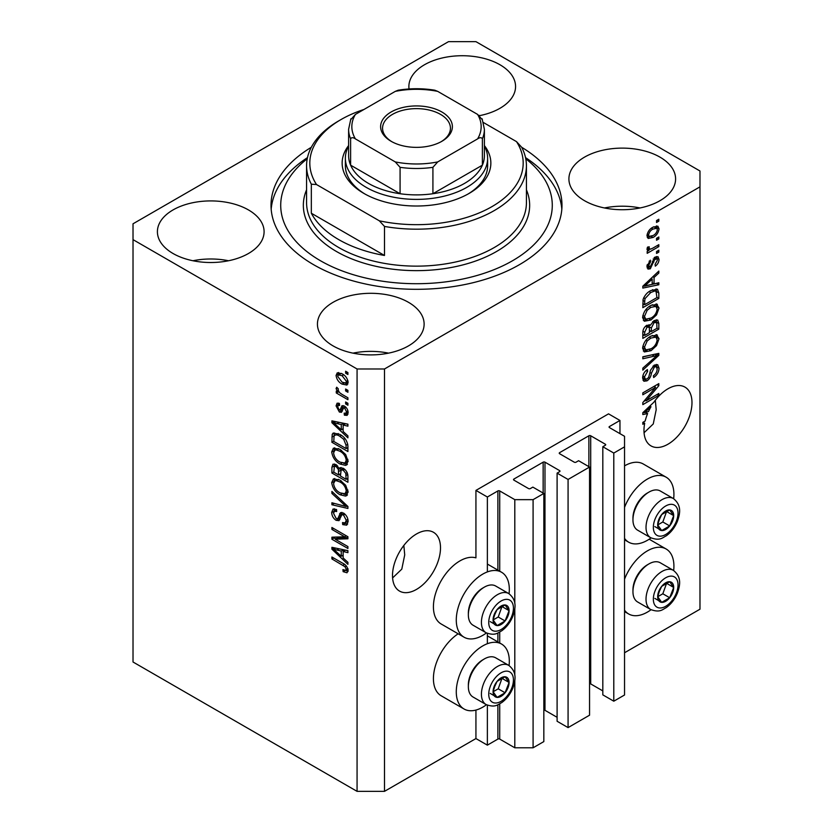 <?xml version="1.0" encoding="UTF-8"?>
<svg xmlns="http://www.w3.org/2000/svg" width="833" height="833" viewBox="0 0 833 833"><rect width="100%" height="100%" fill="white"/><g stroke="black" fill="none" stroke-linecap="round" stroke-linejoin="round"><path stroke-width="1.25" d="M619.96 420.457L608.538 413.855L475.935 490.408L487.367 497.009L497.884 490.939A1.291 0.75 0 0 1 499.717 490.939L514.804 499.654L533.089 499.654L543.834 493.448L532.86 487.118L530.35 488.565A1.291 0.75 0 0 1 528.518 488.565L513.888 480.12L513.888 479.058L543.147 462.169A1.291 0.75 0 0 1 544.98 462.169L559.609 470.614A1.291 0.75 0 0 1 559.995 471.145A1.291 0.75 0 0 1 559.609 471.665L557.1 473.123L568.075 479.454L589.556 467.053L578.591 460.711L576.072 462.169A1.291 0.75 0 0 1 574.239 462.169L559.609 453.725L559.609 452.663L588.879 435.774A1.291 0.75 0 0 1 590.701 435.774L605.331 444.218A1.291 0.75 0 0 1 605.716 444.749A1.291 0.75 0 0 1 605.331 445.27L602.821 446.727L613.796 453.058L624.542 446.852L624.542 436.294L609.454 427.589L609.454 426.527L619.96 420.457L619.96 433.66M609.454 426.527A1.291 0.75 0 0 0 609.069 427.058A1.291 0.75 0 0 0 609.454 427.589M602.821 446.727L602.821 694.868L613.796 701.199L624.542 695.003L624.542 446.852M613.796 701.199L613.796 453.058M589.556 683.706A1.291 0.75 0 0 1 590.701 683.914L602.821 690.911M559.609 452.663A1.291 0.75 0 0 0 559.235 453.194A1.291 0.75 0 0 0 559.609 453.725M557.1 473.123L557.1 721.263L568.075 727.605L589.556 715.193L589.556 467.053M568.075 727.605L568.075 479.454M543.834 710.101A1.291 0.75 0 0 1 544.98 710.31L557.1 717.307M513.888 479.058A1.291 0.75 0 0 0 513.513 479.589A1.291 0.75 0 0 0 513.888 480.12M384.492 791.35L384.492 368.977L699.98 186.842L699.98 170.994L475.935 41.65L448.508 41.65L133.02 223.796L133.02 662.006L357.065 791.35L384.492 791.35L475.935 738.559L487.367 745.15L497.884 739.079A1.291 0.75 0 0 1 499.717 739.079L514.804 747.795L533.089 747.795L543.834 741.589L543.834 493.448M533.089 747.795L533.089 499.654M514.804 747.795L514.804 680.384M514.804 675.417L514.804 608.59M514.804 603.613L514.804 499.654M487.367 745.15L487.367 705.187M487.367 643.711L487.367 633.382M487.367 571.917L487.367 497.009M475.935 738.559L475.935 710.06M486.441 632.945A37.506 21.658 -60 0 1 482.796 635.34A37.506 21.658 -60 0 1 464.043 637.193L441.188 624A37.506 21.658 -60 0 1 435.44 593.939A37.506 21.658 -60 0 1 459.941 560.901A37.506 21.658 -60 0 1 475.935 557.86L475.935 490.408M392.593 577.925L401.787 569.147L404.723 554.893L403.838 545.459M392.499 575.551A33.945 19.596 120 0 0 399.528 591.086A33.945 19.596 120 0 0 425.684 581.996A33.945 19.596 120 0 0 440.501 547.833A33.945 19.596 120 0 0 433.472 532.287A33.945 19.596 120 0 0 407.316 541.388A33.945 19.596 120 0 0 392.499 575.551M644.065 432.733L653.259 423.955L656.196 409.701L655.311 400.267M643.971 430.359A33.945 19.596 120 0 0 651 445.894A33.945 19.596 120 0 0 677.156 436.804A33.945 19.596 120 0 0 691.984 402.641A33.945 19.596 120 0 0 684.945 387.106A33.945 19.596 120 0 0 653.822 402.277L642.826 412.689L642.826 414.553L647.616 413.553A33.945 19.596 120 0 0 645.169 421.029L642.826 422.383L642.826 424.299L644.69 423.226A33.945 19.596 120 0 0 643.971 430.359M479.464 115.672A53.343 30.8 0 0 0 515.565 86.528A53.343 30.8 0 0 0 499.946 64.745A53.343 30.8 0 0 0 441.813 58.071A53.343 30.8 0 0 0 408.878 86.528A53.343 30.8 0 0 0 409.045 88.964M480.006 115.568A53.343 30.8 0 0 0 479.09 115.381M248.473 209.937A53.343 30.8 0 0 0 190.33 203.262A53.343 30.8 0 0 0 157.406 231.709A53.343 30.8 0 0 0 173.025 253.492A53.343 30.8 0 0 0 231.168 260.167A53.343 30.8 0 0 0 264.092 231.709A53.343 30.8 0 0 0 248.473 209.937M228.534 260.75A53.343 30.8 0 0 0 192.964 260.75M408.503 302.327A53.343 30.8 0 0 0 350.36 295.653A53.343 30.8 0 0 0 317.435 324.11A53.343 30.8 0 0 0 333.054 345.882A53.343 30.8 0 0 0 391.187 352.557A53.343 30.8 0 0 0 424.122 324.11A53.343 30.8 0 0 0 408.503 302.327M388.553 353.14A53.343 30.8 0 0 0 352.994 353.14M659.975 157.135A53.343 30.8 0 0 0 601.832 150.461A53.343 30.8 0 0 0 568.908 178.918A53.343 30.8 0 0 0 584.527 200.701A53.343 30.8 0 0 0 642.67 207.375A53.343 30.8 0 0 0 675.594 178.918A53.343 30.8 0 0 0 659.975 157.135M640.036 207.958A53.343 30.8 0 0 0 604.466 207.958M509.067 665.557A37.506 21.658 120 0 0 501.549 644.044A37.506 21.658 120 0 0 482.796 645.898A37.506 21.658 120 0 0 458.296 678.947A37.506 21.658 120 0 0 464.043 708.998A37.506 21.658 120 0 0 482.796 707.144A37.506 21.658 120 0 0 486.441 704.749M464.043 637.193A37.506 21.658 -60 0 1 458.296 607.142A37.506 21.658 -60 0 1 482.796 574.093A37.506 21.658 -60 0 1 501.549 572.24A37.506 21.658 -60 0 1 509.067 593.752M624.542 579.164A37.506 21.658 -60 0 1 647.397 550.863A37.506 21.658 -60 0 1 666.15 549.009A37.506 21.658 -60 0 1 673.668 570.532M651.042 609.714A37.506 21.658 -60 0 1 647.397 612.109A37.506 21.658 -60 0 1 628.644 613.963A37.506 21.658 -60 0 1 624.542 610.204M673.668 498.728A37.506 21.658 120 0 0 666.15 477.205A37.506 21.658 120 0 0 647.397 479.058A37.506 21.658 120 0 0 624.542 507.359M624.542 538.399A37.506 21.658 120 0 0 628.644 542.168A37.506 21.658 120 0 0 647.397 540.305A37.506 21.658 120 0 0 651.042 537.91M311.313 147.285A145.483 83.998 0 0 0 271.017 205.314A145.483 83.998 0 0 0 313.625 264.707A145.483 83.998 0 0 0 472.176 282.918A145.483 83.998 0 0 0 561.983 205.314A145.483 83.998 0 0 0 521.687 147.285M646.085 400.819L658.83 393.457L658.83 395.383L642.826 404.619L642.826 402.578L655.581 387.418L642.826 394.78L642.826 392.864L658.83 383.617L658.83 385.679L646.085 400.819L644.888 400.121M654.374 365.073L657.716 364.698L659.038 368.207C658.83 372.216 657.029 375.308 653.634 377.505L653.426 375.704C655.769 374.1 657.018 371.903 657.164 369.123L656.31 366.739L654.426 366.968L651.396 373.33C650.979 376.578 649.511 379.088 647.002 380.848L643.888 381.243L642.618 378.015C642.764 374.423 644.357 371.612 647.397 369.581L647.605 371.383L644.492 376.88L645.273 379.119L647.043 378.911L648.668 377.37L650.552 370.133L654.374 365.073M642.826 356.784L658.83 353.369L658.83 355.358L642.826 370.123L642.826 368.144L656.956 355.545L642.826 358.784L642.826 356.784M656.591 334.72L659.038 338.75L656.529 345.643L651.042 350.683L644.315 351.953L642.618 348.215C643.451 342.727 646.189 338.708 650.844 336.157L657.404 335.053M656.591 304.003L659.038 308.033L656.529 314.926L651.042 319.966L644.315 321.236L642.618 317.498C643.451 312.011 646.189 307.991 650.844 305.44L657.404 304.337M654.051 283.897L658.83 282.751L658.83 284.751L642.826 288.083L642.826 286.219L658.83 271.069L658.83 273.068L654.051 277.441L654.051 283.897L652.177 282.814M656.539 220.558L658.83 219.235L658.83 221.151L656.539 222.473L656.539 220.558M624.542 652.76L699.98 609.204L699.98 186.842M666.15 477.205L643.284 464.002A37.506 21.658 120 0 0 624.542 465.866M458.16 633.798A37.506 21.658 120 0 0 435.107 666.889A37.506 21.658 120 0 0 441.188 695.794L464.043 708.998M652.895 227.222L657.862 226.17L659.038 228.836C658.424 232.823 656.414 235.708 653.01 237.478L648.157 238.457L646.981 235.791C647.574 231.855 649.542 228.992 652.895 227.222M656.539 238.311L658.83 236.988L658.83 238.915L656.539 240.237L656.539 238.311M652.791 248.161L658.83 244.673L658.83 246.589L647.189 253.315L647.189 251.389L649.053 250.317L646.981 249.244L647.605 247.068L649.271 246.828L649.063 248.255L650.417 249.192L652.791 248.161M647.428 250.181L646.981 249.244M647.48 247.339L650.417 249.192M656.539 251.514L658.83 250.192L658.83 252.107L656.539 253.43L656.539 251.514M655.279 257.043L657.976 256.668L659.038 259.417C658.913 262.187 657.664 264.436 655.3 266.154L655.092 264.353L657.372 260.24L656.8 258.657L654.509 259.844L650.302 268.799L647.98 269.09L646.981 266.456L650.313 260.156L650.521 261.947L648.647 265.425L650.073 267.008L655.279 257.043M646.887 265.779L650.073 267.008M650.74 290.623L657.487 289.207L658.83 292.977L658.83 298.433L642.826 307.669L643.118 299.349C644.794 295.194 647.335 292.289 650.74 290.623M654.134 320.58L657.716 320.028L658.83 323.454L658.83 329.15L642.826 338.385L642.826 332.659C642.847 329.545 644.18 327.077 646.845 325.266L650.209 325.391L654.134 320.58M649.678 324.922L648.99 324.683M335.178 539.211L347.913 546.573L347.913 548.489L331.909 539.253L331.909 537.202L344.664 536.775L331.909 529.413L331.909 527.487L347.913 536.733L347.913 538.784L335.178 539.211L337.459 537.889L347.913 537.545M343.467 513.045C346.486 515.127 348.038 517.959 348.121 521.552L346.695 525.154L342.717 524.613L342.509 522.572L345.185 522.895L346.257 520.302L343.508 514.992L341.853 514.763L338.989 520.656L336.084 520.302C333.273 518.397 331.815 515.762 331.701 512.41L333.033 509.036L336.49 509.494L336.688 511.535L334.387 511.233L333.575 513.42L336.126 518.407L337.75 518.74L340.551 512.639L343.467 513.045M331.909 491.418L347.913 506.474L347.913 508.463L331.909 504.746L331.909 502.768L346.049 506.495L331.909 493.417L331.909 491.418M348.121 492.095L345.612 496.093L340.124 494.792C335.366 492.272 332.554 488.2 331.701 482.599L333.398 478.881L339.926 480.047L345.674 485.243L348.121 492.095M346.497 495.75L347.205 495.166M348.121 461.378L345.612 465.376L340.124 464.075C335.366 461.555 332.554 457.484 331.701 451.882L333.398 448.164L339.926 449.32L345.674 454.526L348.121 461.378M346.497 465.022L347.205 464.45M345.633 389.021L347.913 390.344L347.913 392.26L345.633 390.937L345.633 389.021M341.978 373.715C345.445 375.464 347.496 378.369 348.121 382.42L346.934 385.065L342.092 384.096C338.687 382.337 336.678 379.463 336.074 375.464L337.261 372.82L341.978 373.715M348.121 570.543L346.997 572.771L343.134 571.646L342.925 569.605L345.82 570.397L346.257 569.376L345.049 566.763L331.909 558.922L331.909 557.006L342.779 563.275C345.799 564.659 347.58 567.075 348.121 570.543M133.02 239.633L357.065 368.977L384.492 368.977M357.065 791.35L357.065 368.977M343.134 431.484L347.913 435.857L347.913 437.856L331.909 422.716L331.909 420.842L347.913 424.174L347.913 426.173L343.134 425.028L343.134 431.484M344.373 406.046C346.788 407.66 348.038 409.888 348.121 412.762L347.132 415.375L344.383 415.178L344.175 413.137L345.841 413.293L346.466 411.669L344.654 408.139L343.602 407.962L341.509 412.304L339.385 412.054L336.074 405.879L337.105 403.182L339.395 403.422L339.604 405.463L338.25 405.338L337.729 406.775L339.156 410.003L340.124 409.951L342.009 405.64L344.373 406.046M339.156 410.003L342.405 408.628L343.488 405.629M345.633 401.975L347.913 403.297L347.913 405.223L345.633 403.901L345.633 401.975M341.884 394.301L347.913 397.778L347.913 399.694L336.282 392.978L336.282 391.062L338.136 392.135L336.074 388.667L336.688 387.22L338.354 388.896L338.146 390.083L339.51 392.582L341.884 394.301M345.633 371.258L347.913 372.58L347.913 374.496L345.633 373.184L345.633 371.258M339.822 434.389C344.56 436.794 347.257 440.688 347.913 446.082L347.913 451.538L331.909 442.292L332.211 434.316L333.242 433.014L339.822 434.389M343.217 468.261C346.32 470.208 347.892 472.977 347.913 476.57L347.913 482.255L331.909 473.009L331.909 467.282L332.961 464.2L335.938 464.533L339.291 468.531L339.989 467.729L343.217 468.261M343.134 557.954L347.913 562.327L347.913 564.326L331.909 549.186L331.909 547.312L347.913 550.644L347.913 552.643L343.134 551.498L343.134 557.954M348.048 571.448L345.664 570.459M345.133 570.49L343.134 571.646M347.788 568.491L346.257 569.376M346.33 566.013L345.049 566.763M333.575 557.964L331.909 558.922M343.134 429.849L342.373 429.13M334.845 422.008L334.2 421.394L331.909 422.716M347.913 424.309L345.424 423.705L343.134 425.028M343.55 424.788L343.55 423.268L341.27 424.58L333.575 422.737L341.27 429.776L341.27 424.58M343.134 428.693L341.27 429.776M335.553 421.602L333.575 422.737M347.944 414.24L346.674 413.855L344.383 415.178M346.674 413.855L346.57 412.876M347.892 410.836L346.466 411.669M346.007 407.358L344.654 408.139M345.508 406.868L343.602 407.962M342.384 411.065L341.676 410.731L339.385 412.054M341.676 410.731L340.458 409.805M338.385 405.265L338.354 404.557L336.074 405.879M338.354 404.557L338.531 403.12M341.436 408.68L342.405 408.628L341.436 408.68M347.288 402.943L345.633 403.901M338.781 391.791L338.136 392.135M337.938 392.02L336.282 392.978M337.386 387.918L336.074 388.667M347.288 372.226L345.633 373.184M347.83 384.055L345.122 383.18M343.946 383.034L342.092 384.096M338.406 374.933L338.354 374.142L336.074 375.464M338.354 374.142L338.656 372.497M341.363 373.371L338.458 374.902L337.729 376.474L342.092 382.18L345.716 382.993L346.466 381.41L342.092 375.693L338.458 374.902M345.716 382.993L348.079 381.629M343.644 374.798L342.092 375.693M347.882 380.598L346.466 381.41M347.288 389.979L345.633 390.937M347.913 448.893L346.674 448.175M333.783 441.219L331.909 442.292M334.2 435.763L334.491 432.993L332.211 434.316M338.208 433.535L334.106 435.784L333.783 441.459L346.049 448.539L346.049 445.239L343.717 439.283L339.802 436.294C337.386 434.639 335.491 434.472 334.106 435.784M347.913 447.456L346.049 448.539M341.395 435.378L339.802 436.294M344.977 438.554L343.717 439.283M347.777 444.239L346.049 445.239M347.455 464.137L343.613 463.377M341.936 463.033L340.124 464.075M334.002 451.08L331.701 451.882M333.991 450.559L334.71 447.769M336.261 449.935L338.552 448.612L337.126 448.893L334.845 450.216L333.575 452.944C334.262 457.265 336.459 460.337 340.156 462.169L344.987 463.044L346.257 460.305C345.58 456.099 343.456 453.069 339.885 451.215L336.261 449.935L334.845 450.216M344.987 463.044L348.111 460.888M341.468 450.299L339.885 451.215M347.902 459.358L346.257 460.305M347.913 479.61L346.674 478.892M340.437 475.289L339.187 474.571M333.783 471.936L331.909 473.009M334.2 466.47L334.439 463.971M341.093 467.5L339.291 468.531M343.581 468.49L341.155 469.874L340.437 476.018L346.049 479.256L345.841 473.467L343.227 470.187L341.155 469.874M340.853 470.229L340.572 467.802M333.783 472.176L338.562 474.935L338.406 469.562L336.199 466.605L334.397 466.313L333.783 472.176M340.437 473.852L338.562 474.935M337.552 465.824L336.199 466.605M340.697 468.25L338.406 469.562M347.913 478.173L346.049 479.256M344.716 469.333L343.227 470.187M347.215 472.675L345.841 473.467M347.746 474.466L346.049 475.445M347.455 494.854L343.613 494.094M341.936 493.75L340.124 494.792M334.002 481.797L331.701 482.599M333.991 481.287L334.71 478.486M336.261 480.651L338.552 479.329L334.845 480.933L333.575 483.671C334.262 487.982 336.459 491.054 340.156 492.886L344.987 493.761L346.257 491.022C345.58 486.816 343.456 483.786 339.885 481.932L336.261 480.651L334.845 480.933M344.987 493.761L348.111 491.605M341.468 481.026L339.885 481.932M347.902 490.075L346.257 491.022M347.913 506.61L346.434 506.266M336.594 503.986L334.2 503.424L331.909 504.746M347.215 505.818L346.049 506.495M333.231 492.657L331.909 493.417M347.621 524.144L345.008 523.291L342.717 524.613M345.185 522.895L348.1 520.927M347.892 519.355L346.257 520.302M344.956 514.159L343.508 514.992M339.895 519.563L338.375 518.98L336.084 520.302M334.002 511.577L331.701 512.41M333.991 511.087L334.397 508.776M341.926 512.368L340.041 517.418L337.75 518.74M341.832 512.42L339.645 513.68M335.803 538.857L334.2 537.931L331.909 539.253M334.2 537.931L334.2 537.129M346.33 535.817L344.664 536.775M333.575 528.445L331.909 529.413M343.134 556.319L342.373 555.601M334.845 548.478L334.2 547.864L331.909 549.186M347.913 550.78L345.424 550.176L343.134 551.498M343.55 551.259L343.55 549.738L341.27 551.05L333.575 549.207L341.27 556.246L341.27 551.05M343.134 555.163L341.27 556.246M335.553 548.072L333.575 549.207M657.164 220.193L658.83 221.151M656.466 225.878L656.748 227.513L659.038 228.836M656.748 227.513L656.706 228.304M651.167 236.405L653.01 237.478M649.979 236.562L647.272 237.436M647.21 234.052L649.344 236.353L652.999 235.562C655.352 234.427 656.81 232.49 657.372 229.741L656.654 228.273L653.759 226.753M647.033 235.01L649.344 236.353M651.437 228.169L652.999 229.075C650.656 230.21 649.209 232.147 648.647 234.885M656.654 228.273L652.999 229.075M657.164 237.957L658.83 238.915M657.164 245.631L658.83 246.589M649.698 249.223L648.428 249.962M646.991 249.129L649.053 250.317M657.164 251.149L658.83 252.107M656.55 256.512L656.748 258.095L659.038 259.417M656.748 258.095L656.737 258.615M654.072 257.928L655.571 258.792M653.124 259.042L654.509 259.844M648.824 266.893L648.012 267.476L650.302 268.799M648.012 267.476L647.137 267.872M649.126 261.146L650.521 261.947M647.21 264.592L648.647 265.425M656.539 283.303L658.83 284.751M656.539 283.428L652.177 284.345L652.177 279.159L644.492 286.188L652.177 284.345M650.417 284.709L646.804 285.459M644.18 286.011L642.826 286.292M657.518 272.308L658.83 273.068M652.833 276.743L654.051 277.441M651.76 277.753L651.76 278.92M643.472 285.604L644.492 286.188M651 278.472L652.177 279.159M656.06 288.843L656.539 291.665L658.83 292.977M656.956 297.35L658.83 298.433M644.076 304.305L642.826 305.024M642.826 303.587L644.7 304.67L656.956 297.589L655.998 291.227L652.541 289.697M642.93 300.411L644.7 301.421L644.7 304.67M643.649 297.839L645.013 298.631L644.7 301.421M649.126 291.633L650.719 292.55L645.013 298.631M652.406 289.749L654.623 291.029L650.719 292.55M655.998 291.227L654.623 291.029M655.321 314.228L656.529 314.926M649.271 318.945L651.042 319.966M647.085 319.508L643.347 320.341M656.06 303.899L656.748 306.711L659.038 308.033M642.857 315.457L644.492 316.405L645.731 319.195L651.062 318.029C654.509 316.165 656.539 313.198 657.164 309.126L655.904 306.367L652.229 304.722M642.628 317.05L645.731 319.195M645.919 309.543L647.179 310.282L644.492 316.405M649.219 306.482L650.792 307.387L647.179 310.282M655.904 306.367L650.792 307.387M656.248 319.789L656.539 322.381M656.956 328.067L658.83 329.15M650.729 331.19L649.48 331.909M644.076 335.022L642.826 335.741M649.209 324.818L649.063 326.942M649.48 330.462L651.344 331.544L656.956 328.306L656.758 322.756L653.853 320.747M642.826 334.304L644.7 335.387L649.48 332.627L649.324 327.431L646.512 325.401M645.617 326.172L647.116 327.036L644.7 332.242L644.7 335.387M649.324 327.431L647.116 327.036M652.655 321.632L654.144 322.496L651.344 328.004L651.344 331.544M656.758 322.756L654.144 322.496M655.321 344.945L656.529 345.643M649.271 349.662L651.042 350.683M647.085 350.224L643.347 351.057M656.06 334.616L656.748 337.427L659.038 338.75M642.857 346.174L644.492 347.122L645.731 349.912L651.062 348.746C654.509 346.882 656.539 343.914 657.164 339.843L655.904 337.084L652.229 335.439M642.628 347.767L645.731 349.912M645.919 340.27L647.179 340.999L644.492 347.122M649.219 337.198L650.792 338.104L647.179 340.999M655.904 337.084L650.792 338.104M656.539 353.858L658.83 355.358M656.539 354.035L655.696 354.816M654.717 354.244L656.956 355.545M654.676 354.223L642.826 356.951M656.321 364.406L656.748 366.884L659.038 368.207M656.31 366.739L653.915 365.364M652.968 366.124L654.426 366.968M645.315 379.14L644.721 379.536L647.002 380.848M644.721 379.536L642.972 380.181M646.106 370.518L647.605 371.383M642.847 375.933L644.492 376.88M642.639 377.484L645.273 379.119M657.164 394.425L658.83 395.383M645.471 400.454L643.805 401.423M653.915 386.46L655.581 387.418M657.05 384.648L658.83 385.679M655.581 385.492L654.499 386.793M645.471 412.314L647.616 413.553M644.18 412.481L642.826 412.762M647.522 411.773L648.48 411.575A33.945 19.596 120 0 1 650.979 406.743L644.492 412.658L647.522 411.773M643.472 412.075L644.492 412.658M649.813 406.077L650.979 406.743M643.024 422.269L644.69 423.226M658.757 591.43A11.318 6.529 120 0 0 657.685 596.667A11.318 6.529 120 0 0 661.683 602.353A11.318 6.529 120 0 0 669.69 597.74A11.318 6.529 120 0 0 673.689 587.432A11.318 6.529 120 0 0 669.69 581.736A11.318 6.529 120 0 0 661.683 586.359A11.318 6.529 120 0 0 658.757 591.43M659.382 591.336L657.685 596.667L661.683 602.353L669.69 597.74L673.689 587.432L669.69 581.736L661.683 586.359L659.382 591.336M632.955 591.628L632.955 589.826A20.429 11.797 -60 0 1 634.881 580.372A20.429 11.797 -60 0 1 647.397 564.805L648.949 563.91A22.626 13.068 120 0 0 635.09 581.142A22.626 13.068 120 0 0 632.955 591.628A22.626 13.068 120 0 0 637.641 601.988L650.719 609.537A22.626 13.068 -60 0 1 648.168 588.692A22.626 13.068 -60 0 1 673.345 570.334L660.267 562.785A22.626 13.068 120 0 0 648.949 563.91M657.726 596.73L662.829 593.783L666.629 583.183M654.832 598.396L661.683 602.353M662.829 593.783L669.69 597.74M666.827 583.464L673.689 587.432M494.156 686.454A11.318 6.529 120 0 0 493.084 691.702A11.318 6.529 120 0 0 497.082 697.388A11.318 6.529 120 0 0 505.09 692.775A11.318 6.529 120 0 0 509.088 682.456A11.318 6.529 120 0 0 505.09 676.771A11.318 6.529 120 0 0 497.082 681.384A11.318 6.529 120 0 0 494.156 686.454M494.781 686.361L493.084 691.702L497.082 697.388L505.09 692.775L509.088 682.456L505.09 676.771L497.082 681.384L494.781 686.361M468.354 686.652L468.354 684.861A20.429 11.797 -60 0 1 470.281 675.396A20.429 11.797 -60 0 1 482.796 659.84L484.348 658.934A22.626 13.068 120 0 0 470.489 676.177A22.626 13.068 120 0 0 468.354 686.652A22.626 13.068 120 0 0 473.04 697.013L486.118 704.562A22.626 13.068 -60 0 1 483.567 683.726A22.626 13.068 -60 0 1 508.744 665.369L495.666 657.82A22.626 13.068 120 0 0 484.348 658.934M493.126 691.754L498.228 688.808L502.028 678.218M490.231 693.431L497.082 697.388M498.228 688.808L505.09 692.775M502.226 678.499L509.088 682.456M494.156 614.66A11.318 6.529 120 0 0 493.084 619.898A11.318 6.529 120 0 0 497.082 625.583A11.318 6.529 120 0 0 505.09 620.97A11.318 6.529 120 0 0 509.088 610.651A11.318 6.529 120 0 0 505.09 604.966A11.318 6.529 120 0 0 497.082 609.579A11.318 6.529 120 0 0 494.156 614.66M494.781 614.567L493.084 619.898L497.082 625.583L505.09 620.97L509.088 610.651L505.09 604.966L497.082 609.579L494.781 614.567M468.354 614.848L468.354 613.057A20.429 11.797 -60 0 1 470.281 603.602A20.429 11.797 -60 0 1 482.796 588.036L484.348 587.14A22.626 13.068 120 0 0 470.489 604.373A22.626 13.068 120 0 0 468.354 614.848A22.626 13.068 120 0 0 473.04 625.208L486.118 632.768A22.626 13.068 -60 0 1 483.567 611.922A22.626 13.068 -60 0 1 508.744 593.565L495.666 586.015A22.626 13.068 120 0 0 484.348 587.14M493.126 619.96L498.228 617.003L502.028 606.414M490.231 621.626L497.082 625.583M498.228 617.003L505.09 620.97M502.226 606.695L509.088 610.651M658.757 519.625A11.318 6.529 120 0 0 657.685 524.863A11.318 6.529 120 0 0 661.683 530.559A11.318 6.529 120 0 0 669.69 525.935A11.318 6.529 120 0 0 673.689 515.627A11.318 6.529 120 0 0 669.69 509.931A11.318 6.529 120 0 0 661.683 514.555A11.318 6.529 120 0 0 658.757 519.625M659.382 519.532L657.685 524.863L661.683 530.559L669.69 525.935L673.689 515.627L669.69 509.931L661.683 514.555L659.382 519.532M632.955 519.823L632.955 518.022A20.429 11.797 -60 0 1 634.881 508.567A20.429 11.797 -60 0 1 647.397 493.001L648.949 492.105A22.626 13.068 120 0 0 635.09 509.348A22.626 13.068 120 0 0 632.955 519.823A22.626 13.068 120 0 0 637.641 530.184L650.719 537.733A22.626 13.068 -60 0 1 648.168 516.897A22.626 13.068 -60 0 1 673.345 498.53L660.267 490.981A22.626 13.068 120 0 0 648.949 492.105M657.726 524.925L662.829 521.979L666.629 511.379M654.832 526.591L661.683 530.559M662.829 521.979L669.69 525.935M666.827 511.66L673.689 515.627M484.389 145.567A74.356 42.931 180 0 1 469.083 193.433A74.356 42.931 180 0 1 363.917 193.433L363.917 193.433A74.356 42.931 180 0 1 348.611 145.567M484.389 146.087A71.128 41.067 180 0 1 487.628 158.322A71.128 41.067 180 0 1 443.718 196.265A71.128 41.067 180 0 1 366.208 187.363A71.128 41.067 180 0 1 345.372 158.322L345.372 165.715A71.128 41.067 0 0 0 365.083 194.099M307.242 158.77A135.789 78.396 0 0 0 320.486 260.75A135.789 78.396 0 0 0 505.069 264.738A135.789 78.396 0 0 0 525.758 158.77M525.529 157.614A145.483 83.998 180 0 1 561.827 209.27M338.771 239.633A109.925 63.464 0 0 0 384.492 255.471L311.334 213.238A109.925 63.464 0 0 0 338.771 239.633M384.492 226.43L379.348 220.818A106.686 61.6 0 0 0 491.939 206.636A106.686 61.6 0 0 0 516.512 141.631L521.666 147.243A109.925 63.464 180 0 1 526.425 165.715A109.925 63.464 180 0 1 384.492 226.43L384.492 255.471M311.334 213.238L311.334 184.197A109.925 63.464 180 0 1 306.575 165.715A109.925 63.464 180 0 1 338.771 120.847L341.061 119.525A106.686 61.6 0 0 0 316.488 184.53L311.334 184.197M516.512 141.631L483.473 122.555M363.959 109.467A106.686 61.6 0 0 0 341.061 119.525M379.348 220.818L316.488 184.53M271.173 209.27A145.483 83.998 180 0 1 307.471 157.614M467.917 194.099A71.128 41.067 0 0 0 487.628 165.715L487.628 158.322M391.125 141.298L391.125 141.298A35.892 20.721 180 0 1 391.125 111.997A35.892 20.721 180 0 1 441.875 111.997A35.892 20.721 180 0 1 441.875 141.298A35.892 20.721 180 0 1 391.125 141.298M441.167 141.693A33.945 19.596 0 0 0 450.445 128.23A33.945 19.596 0 0 0 440.501 114.371A33.945 19.596 0 0 0 403.505 110.123A33.945 19.596 0 0 0 382.555 128.23A33.945 19.596 0 0 0 391.833 141.693M355.42 138.903C353.213 137.351 351.609 137.31 350.62 138.767A67.889 39.203 180 0 1 348.611 129.292L348.611 155.688A67.889 39.203 0 0 0 350.62 165.173A67.889 39.203 0 0 0 368.488 183.406A67.889 39.203 0 0 0 400.079 193.725A67.889 39.203 0 0 0 432.921 193.725A67.889 39.203 0 0 0 482.38 165.173A67.889 39.203 0 0 0 484.389 155.688L484.389 129.292A67.889 39.203 180 0 1 482.38 138.767C481.401 137.31 479.808 137.351 477.58 138.903A64.662 37.329 0 0 0 477.58 114.402L437.721 91.38A64.662 37.329 0 0 0 395.279 91.38L355.42 114.402A64.662 37.329 0 0 0 355.42 138.903L395.279 161.914A64.662 37.329 0 0 0 437.721 161.914L477.58 138.903M350.62 138.767L350.62 165.173L400.079 193.725L400.079 167.329L395.279 161.914M345.372 158.322A71.128 41.067 180 0 1 348.611 146.087M437.721 161.914L432.921 167.329L432.921 193.725L482.38 165.173L482.38 138.767M395.279 91.38L398.216 90.203C410.409 88.236 422.591 88.236 434.784 90.203L437.721 91.38M477.58 114.402L482.38 119.806M350.62 119.806L355.42 114.402M605.331 445.27L605.331 444.218M590.701 683.914L590.701 435.774M588.879 466.657L588.879 435.774M559.609 471.665L559.609 470.614M544.98 710.31L544.98 462.169M543.147 493.053L543.147 462.169M499.717 739.079L499.717 703.875M499.717 642.982L499.717 632.07M499.717 571.178L499.717 490.939M497.884 739.079L497.884 704.77M497.884 641.92L497.884 632.965M497.884 570.126L497.884 490.939M344.466 564.368L342.904 565.274M339.052 422.331L336.865 423.591M343.071 406.858L340.791 408.18M334.075 435.836L331.909 437.086M334.2 465.959L331.909 467.282M340.77 470.27L338.562 471.54M344.758 503.507L343.519 504.225M341.103 515.096L338.812 516.418M339.052 548.801L336.865 550.061M652.249 261.093L653.874 262.02M646.658 282.585L647.782 283.241M656.539 322.142L658.83 323.454M642.92 331.211L644.7 332.242M649.063 326.682L651.344 328.004M652.145 354.868L654.436 356.191M649.979 372.507L651.396 373.33M646.658 409.055L647.782 409.711M654.998 591.086A17.462 10.079 120 0 0 659.517 607.955A17.462 10.079 120 0 0 676.375 593.002A17.462 10.079 120 0 0 671.856 576.134A17.462 10.079 120 0 0 654.998 591.086M490.398 686.121A17.462 10.079 120 0 0 494.917 702.99A17.462 10.079 120 0 0 511.774 688.037A17.462 10.079 120 0 0 507.255 671.169A17.462 10.079 120 0 0 490.398 686.121M490.398 614.317A17.462 10.079 120 0 0 494.917 631.185A17.462 10.079 120 0 0 511.774 616.233A17.462 10.079 120 0 0 507.255 599.364A17.462 10.079 120 0 0 490.398 614.317M654.998 519.292A17.462 10.079 120 0 0 659.517 536.15A17.462 10.079 120 0 0 676.375 521.198A17.462 10.079 120 0 0 671.856 504.34A17.462 10.079 120 0 0 654.998 519.292M306.575 165.715L306.575 202.679A109.925 63.464 0 0 0 338.771 247.547A109.925 63.464 0 0 0 458.566 261.312A109.925 63.464 0 0 0 526.425 202.679L526.425 165.715M526.425 189.809A113.153 65.328 180 0 1 471.988 262.249A113.153 65.328 180 0 1 336.49 251.514A113.153 65.328 180 0 1 306.575 189.809M432.921 167.329A67.889 39.203 180 0 1 400.079 167.329M487.367 635.85L501.549 644.044M649.178 539.211L666.15 549.009M624.542 539.794L628.644 542.168M624.542 611.599L628.644 613.963M487.367 564.056L501.549 572.24M345.82 570.397L348.1 569.074M345.841 413.293L348.132 411.971M338.25 405.338L339.52 404.609M339.947 410.096L342.228 408.774M334.397 466.313L336.678 464.991M341.853 514.763L344.144 513.44M334.387 511.233L336.667 509.911M649.511 249.15L647.22 247.828M656.8 258.657L654.509 257.335M650.719 609.537C659.882 612.901 662.308 609.641 666.296 607.601C671.283 603.967 675.032 599.021 677.541 592.763C679.967 585.526 681.998 577.175 673.345 570.334M486.118 704.562C495.281 707.935 497.707 704.676 501.695 702.625C506.683 699.002 510.431 694.056 512.941 687.787C515.367 680.561 517.397 672.21 508.744 665.369M486.118 632.768C495.281 636.131 497.707 632.872 501.695 630.831C506.683 627.197 510.431 622.251 512.941 615.993C515.367 608.756 517.397 600.406 508.744 593.565M650.719 537.733C659.882 541.096 662.308 537.837 666.296 535.796C671.283 532.162 675.032 527.216 677.541 520.958C679.967 513.722 681.998 505.381 673.345 498.53M350.87 118.796L348.611 129.292M482.13 118.796L484.389 129.292"/></g></svg>
